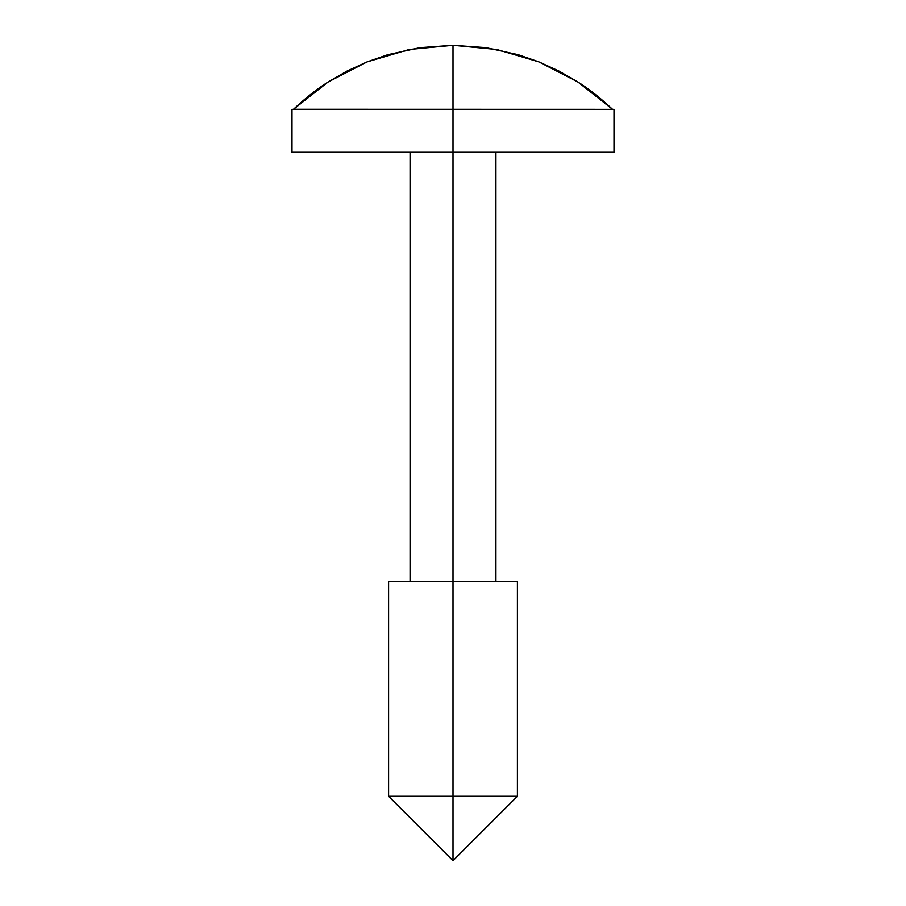 <?xml version="1.0" encoding="UTF-8"?>
<svg xmlns="http://www.w3.org/2000/svg" width="906" height="906" viewBox="0 0 906 906"><rect width="100%" height="100%" fill="white"/><g stroke="black" fill="none" stroke-linecap="round" stroke-linejoin="round"><path stroke-width="1.36" d="M293.431 109.343L291.992 109.343L293.431 109.343L327.961 82.106L367.032 61.914L409.218 49.49L453 45.3L496.782 49.49L538.968 61.914L578.039 82.106L612.569 109.343L614.008 109.343L612.569 109.343C600.35 97.927 588.843 88.845 578.039 82.106L558.991 71.076L538.968 61.914L518.175 54.688L485.922 47.656L453 45.3L453 152.276L614.008 152.276L453 152.276L453 860.7L453 796.295L517.405 796.295L453 796.295L453 45.3L420.078 47.656L387.825 54.688L367.032 61.914L347.009 71.076L327.961 82.106C317.157 88.845 305.65 97.927 293.431 109.343L612.569 109.343L293.499 109.275M517.405 581.629L453 581.629L517.405 581.629L517.405 796.295L453 860.7L388.595 796.295L453 796.295M388.595 581.629L453 581.629L388.595 581.629L388.595 796.295M291.992 152.276L453 152.276L291.992 152.276L291.992 109.343M578.039 82.106L538.968 61.914L496.782 49.49M367.032 61.914L327.961 82.106M614.008 109.343L614.008 152.276M495.933 152.276L495.933 581.629M410.067 152.276L410.067 581.629"/></g></svg>
